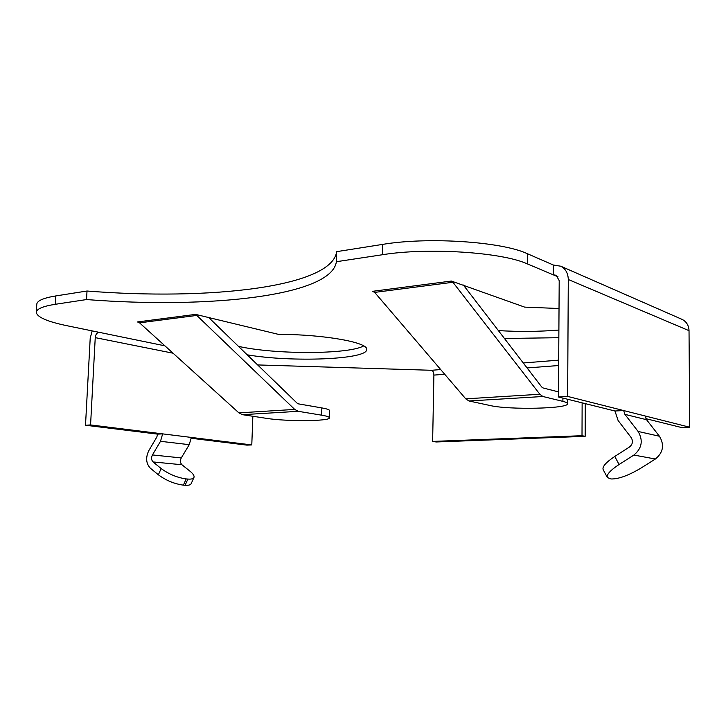 <?xml version="1.0" encoding="UTF-8"?>
<svg xmlns="http://www.w3.org/2000/svg" width="726" height="726" viewBox="0 0 726 726"><rect width="100%" height="100%" fill="white"/><g stroke="black" fill="none" stroke-linecap="round" stroke-linejoin="round"><path stroke-width="1.09" d="M633.889 455.057L655.378 459.014L640.949 468.107C628.498 475.503 618.543 479.124 611.092 478.969L607.363 477.563C606.31 474.74 610.212 470.384 619.096 464.495L633.889 455.057C641.965 448.332 643.363 440.464 638.1 431.453L624.914 414.365L623.652 410.553L614.958 410.998L558.466 396.977L567.65 396.423L689.7 427.224L689.028 330.675L568.286 279.501L567.65 396.423M607.272 477.381L603.161 469.64C602.072 466.764 605.947 462.371 614.768 456.454L629.496 446.989C632.7 444.303 633.263 441.172 631.175 437.578L618.089 420.481L614.958 410.998M498.381 330.593C518.818 331.827 538.991 331.655 558.893 330.058M527.394 253.719L553.321 265.008L553.248 274.809L527.294 263.874L527.394 253.719C502.011 241.658 428.095 236.685 382.611 244.399L336.664 251.65C331.964 287.069 209.868 300.773 87.011 291.017L55.775 295.936C43.279 298.005 36.944 300.809 36.781 304.348L36.3 312.407C37.126 317.18 47.335 321.618 66.928 325.711L98.881 332.272C96.812 332.826 95.605 334.613 95.242 337.635L173.06 353.208M238.464 346.347C274.764 354.642 348.616 354.551 363.653 345.921M87.011 291.017L86.539 299.557L55.294 304.294C42.789 306.281 36.454 308.986 36.3 312.407M527.294 263.874C501.884 252.194 427.886 247.321 382.357 254.744L336.374 261.714L336.664 251.65M374.144 291.879L372.447 291.335L374.67 292.397L465.747 398.846L468.969 400.979L490.177 405.535C508.971 410.018 568.984 408.738 567.514 403.692C567.469 402.894 565.935 402.122 562.895 401.369L542.903 396.505L539.845 394.254L452.924 282.269L451.39 281.053L524.653 307.116L559.029 308.505M329.459 417.804C329.377 416.924 326.764 416.043 321.627 415.181L298.25 411.315L242.502 414.682L266.397 418.339C286.307 421.606 330.666 421.289 329.459 417.804L329.668 410.671C329.586 409.745 326.981 408.829 321.845 407.921L298.486 403.874L297.079 403.111L208.725 317.552M92.157 330.884L90.206 338.252L85.505 425.236L157.651 434.13L156.798 437.088L148.766 450.701C145.527 457.643 146.035 463.46 150.3 468.161L158.368 474.795C166.054 480.467 174.394 483.915 183.397 485.14L185.094 485.277C188.488 485.503 190.511 484.959 191.174 483.634L193.942 477.49C194.523 475.911 193.198 473.815 189.976 471.192L181.917 464.749C180.202 462.916 179.994 460.647 181.273 457.934L189.241 444.666L191.346 437.433L251.786 444.929L252.848 416.27M157.651 434.13L162.651 433.876L160.5 441.308L152.433 454.939C151.126 457.725 151.335 460.057 153.05 461.936L161.145 468.542C168.849 474.187 177.198 477.654 186.192 478.924L187.889 479.06C191.283 479.323 193.297 478.797 193.942 477.49M247.212 354.823C291.916 362.492 367.937 359.542 366.657 349.433C368.391 342.472 323.76 334.341 278.385 334.35L195.575 314.385L137.35 321.963L138.775 322.28M86.539 299.557C209.515 309.085 331.691 295.954 336.374 261.714M553.321 265.008L560.817 266.224C565.618 268.874 568.104 273.303 568.286 279.501M558.022 276.824L553.248 274.809L556.161 275.272L559.202 280.617L558.466 396.977M251.786 444.929L246.913 445.129L191.292 438.277M191.346 437.433L90.569 424.937L95.242 337.635M90.569 424.937L85.505 425.236M681.287 319.041L682.331 319.494C686.578 321.809 688.811 325.538 689.028 330.675M645.895 418.675L681.65 427.55L689.7 427.224M582.134 402.848L582.007 435.709L432.632 441.417L433.894 375.106C433.794 372.492 433.041 370.886 431.607 370.287L257.993 364.942M585.274 403.629L585.156 436.335L436.181 441.971L432.632 441.417M585.156 436.335L582.007 435.709M298.25 411.315L294.72 409.419L196.782 315.429L195.076 314.449M242.502 414.682L238.908 412.876L139.546 322.843L137.813 321.908M558.503 391.895L542.966 387.929L541.75 387.022L463.36 285.028M655.378 459.014C663.246 452.543 664.599 444.956 659.435 436.244L646.53 419.692L645.287 416.016M504.452 338.488L558.848 337.699M614.768 456.454L619.096 464.495M55.775 295.936L55.294 304.294M382.611 244.399L382.357 254.744M562.913 398.075L562.895 401.369M321.627 415.181L321.845 407.921M183.397 485.14L186.192 478.924M158.368 474.795L161.145 468.542M187.889 479.06L185.094 485.277M164.911 345.83L98.881 332.272M433.894 375.106L444.72 374.271M527.085 367.946L558.666 365.523M558.702 360.15L523.274 362.973M440.691 369.561L431.607 370.287M196.782 315.429L139.546 322.843M294.72 409.419L238.908 412.876M468.969 400.979L542.903 396.505M465.747 398.846L539.845 394.254M374.67 292.397L452.924 282.269M373.064 291.253L451.39 281.053M160.5 441.308L189.241 444.666M152.433 454.939L181.273 457.934M153.05 461.936L181.917 464.749M638.1 431.453L659.435 436.244M624.914 414.365L646.53 419.692M567.514 403.692L567.541 399.227M560.817 266.224L682.331 319.494"/></g></svg>

